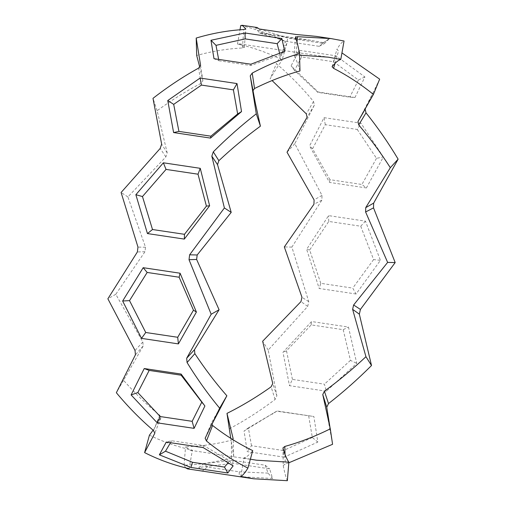 <?xml version="1.0" encoding="UTF-8"?>
<svg xmlns="http://www.w3.org/2000/svg" width="506" height="506" viewBox="0 0 506 506"><rect width="100%" height="100%" fill="white"/><g stroke="black" fill="none" stroke-linecap="round" stroke-linejoin="round"><path stroke-width="0.38" stroke-dasharray="2.53 1.9" d="M229.281 428.829C244.885 420.549 260.154 410.764 275.087 399.468L276.877 395.85L268.218 350.057L307.686 306.421L308.774 301.696L291.886 247.099L321.867 200.136L321.999 195.392L294.827 143.691L314.365 105.128L313.511 101.453C301.848 87.386 289.464 74.799 276.358 63.686L286.896 43.314L285.264 41.562L280.432 59.019C266.51 52.263 252.197 47.26 237.491 44.016L239.547 43.889L244.303 47.463L242.431 47.994C227.226 48.734 211.976 51.226 196.689 55.477M297.016 42.131L295.953 55.198L299.539 55.141M295.953 55.198L294.081 55.723L295.415 37.261M299.982 70.941C298.059 64.117 296.086 59.044 294.081 55.723M252.855 90.865L250.628 78.196M255.34 103.11L252.709 91.067M205.151 438.24L211.407 422.972L225.296 398.557M211.407 422.972L211.951 424.148M240.767 476.386L244.025 457.905C246.53 457.234 249.433 454.812 252.734 450.631M149.434 435.166C163.356 441.921 177.669 446.924 192.375 450.176L189.117 468.651M199.617 66.678L202.881 80.796L201.059 83.332C186.094 91.105 171.445 100.226 157.119 110.687L167.214 152.945L165.873 156.904L127.904 196.923L145.532 247.251L144.975 251.716L115.792 294.283L142.837 341.967L143.198 345.914L123.565 380.31C134.969 393.301 147.037 404.945 159.757 415.236L160.946 417.754L153.109 430.17M354.991 97.506L318.103 91.978L291.127 65.894L299.008 50.265L335.895 55.793L364.896 76.944L354.991 97.506L349.798 97.158L317.825 92.37L318.103 91.978M366.401 187.941L329.507 182.419L309.59 145.899L324.03 117.664L360.923 123.186L383.365 156.942L366.401 187.941L361.91 184.469L329.937 179.681L329.507 182.419M356.066 293.999L319.172 288.477L306.655 249.313L328.565 215.613L365.458 221.141L380.423 260.356L356.066 293.999L352.745 288.11L320.772 283.322L319.172 288.477M326.357 391.201L289.47 385.68L282.993 352.271L311.576 321.531L348.47 327.053L356.736 363.314L326.357 391.201L324.409 384.18L292.436 379.392L289.47 385.68M284.144 457.146L247.257 451.624L244.044 431.042L276.972 410.973L313.865 416.501L317.819 442.086L284.144 457.146L283.449 450.523L251.476 445.735L247.257 451.624M239.155 476.614L202.267 471.092L198.807 467.443L232.735 463.313L269.628 468.841L272.595 478.493L239.155 476.614L239.306 471.826L207.333 467.038L202.267 471.092M185.74 467.86L184.051 465.235C199.832 464.685 215.682 462.212 231.59 457.81L233.671 456.14L230.73 438.297M282.924 447.974L283.24 465.545C284.549 472.522 285.915 477.575 287.351 480.7M283.24 465.545L285.314 463.869L285.049 454.369M288.812 462.8L285.314 463.869M330.051 427.804L332.575 444.3M379.658 79.151L365.161 109.188M334.997 63.421L338.546 51.049L336.914 49.297C339.722 44.617 342.1 41.853 344.042 41.005M316.383 36.388L329.279 38.791L324.466 43.548L287.572 38.026L255.505 27.748L257.092 27.507M240.748 25.54C256.017 28.962 270.855 34.307 285.264 41.562M280.432 59.019L281.931 60.619C278.54 65.141 274.6 71.251 270.109 78.949L276.358 63.686M232.393 439.353L231.28 440.245C215.98 444.167 200.743 446.324 185.563 446.716L190.326 450.302L192.375 450.176M244.025 457.905L250.362 459.189M184.051 465.235L185.563 446.716M231.59 457.81L231.28 440.245M233.671 456.14L233.177 438.715M275.087 399.468L271.115 386.818M276.877 395.85L272.753 383.504M268.218 350.057L262.652 341.234M307.686 306.421L300.975 301.595M308.774 301.696L301.968 297.262M291.886 247.099L284.328 246.934M321.867 200.136L313.954 204.247M321.999 195.392L314.081 199.902M294.827 143.691L287.022 152.224M314.365 105.128L307.085 117.228M313.511 101.453L306.307 113.869M286.896 43.314L281.931 60.619M237.491 44.016L239.996 29.778M244.303 47.463L245.815 28.95M242.431 47.994L243.772 29.525M202.881 80.796L200.585 65.35M201.059 83.332L198.599 68.114M157.119 110.687L152.995 98.341M167.214 152.945L161.642 144.121M165.873 156.904L160.181 148.441M127.904 196.923L121.098 192.495M145.532 247.251L137.974 247.086M144.975 251.716L137.366 251.963M115.792 294.283L107.873 298.793M142.837 341.967L135.032 350.5M143.198 345.914L135.425 354.814M123.565 380.31L116.355 392.726M159.757 415.236L153.501 430.505M160.946 417.754L154.798 433.256M332.081 66.754L336.914 49.297M317.825 92.37L294.473 70.442L301.608 56.944L333.58 61.732L335.895 55.793M333.58 61.732L358.419 80.018L364.896 76.944M301.608 56.944L299.008 50.265M294.473 70.442L291.127 65.894M358.419 80.018L349.798 97.158M329.937 179.681L312.556 148.764L325.282 124.678L357.255 129.466L360.923 123.186M357.255 129.466L376.502 158.34L383.365 156.942M325.282 124.678L324.03 117.664M312.556 148.764L309.59 145.899M376.502 158.34L361.91 184.469M320.772 283.322L309.678 250.008L328.755 221.438L360.727 226.226L365.458 221.141M360.727 226.226L373.624 259.578L380.423 260.356M328.755 221.438L328.565 215.613M309.678 250.008L306.655 249.313M373.624 259.578L352.745 288.11M292.436 379.392L286.504 350.803L311.215 324.896L343.188 329.684L348.47 327.053M343.188 329.684L350.449 360.38L356.736 363.314M311.215 324.896L311.576 321.531M286.504 350.803L282.993 352.271M350.449 360.38L324.409 384.18M251.476 445.735L248.383 427.918L276.719 411.201L313.865 416.501M308.692 415.989L312.328 437.494L317.819 442.086M248.383 427.918L244.044 431.042M312.328 437.494L283.449 450.523M207.333 467.038L204.108 463.553L233.215 460.435L265.188 465.216L269.628 468.841M265.188 465.216L268.053 473.123L272.595 478.493M233.215 460.435L232.735 463.313M204.108 463.553L198.807 467.443M268.053 473.123L239.306 471.826M227.839 463.11L229.433 460.776L203.564 445.52L171.591 440.732L166.278 442.067M171.591 440.732L170.516 442.699M203.564 445.52L203.172 447.589M229.433 460.776L233.146 465.881M199.016 398.829L204.892 405.983M218.649 59.392L218.883 60.739L213.987 58.696M218.883 60.739L250.856 65.527L279.945 54.926L284.733 51.308M279.945 54.926L279.521 52.934M250.856 65.527L250.881 64.218M259.61 33.099L261.305 32.89L263.183 33.851L295.162 38.639L310.804 40.303L323.555 42.675L319.197 46.324L287.225 41.536L259.61 33.099L255.505 27.748M263.183 33.851L259.268 28.975M287.225 41.536L287.572 38.026M319.197 46.324L324.466 43.548M323.555 42.675L329.279 38.791M295.162 38.639L296.162 34.497M239.547 43.889L328.362 57.184M253.259 478.727L253.614 478.784M190.326 450.302L256.397 460.194M332.448 443.452L327.002 413.889M373.434 92.048L359.519 118.815M276.75 411.176L272.19 414.212M259.679 29.474L259.205 28.893M322.36 43.301L328.426 39.259M310.804 40.303L261.305 32.89"/><path stroke-width="0.76" d="M299.539 55.141L328.356 57.184L340.785 59.48C338.28 60.151 335.377 62.573 332.081 66.754L333.58 68.354L334.997 63.421M254.524 88.531C269.546 81.068 284.695 75.204 299.982 70.941L299.495 53.522C283.594 58.291 267.838 64.806 252.235 73.079L254.524 88.531L252.709 91.067M260.413 126.158L255.34 103.11L250.249 75.849L256.289 113.806C241.438 125.361 227.112 138.043 213.292 151.851L218.864 160.68C232.241 148.138 246.093 136.633 260.413 126.158L256.289 113.806M218.864 160.68L217.523 164.633L211.831 156.177L224.392 207.96L189.623 254.822L197.182 254.98L231.204 212.393L217.523 164.633M197.182 254.98L196.625 259.451L189.016 259.698L211.173 314.258L186.682 358.235L194.487 349.697L219.085 309.748L196.625 259.451M194.487 349.697L194.842 353.65L187.068 362.549C197.125 378.905 207.991 394.117 219.655 408.19L205.151 438.24L206.448 440.992C219.68 451.782 233.5 460.814 247.902 468.088C245.094 472.768 242.716 475.532 240.767 476.386L253.614 478.784L287.351 480.7L288.863 462.187C286.826 459.214 284.846 454.477 282.924 447.974L284.827 446.444C300.115 442.181 315.27 436.311 330.285 428.848L322.765 394.547L326.737 407.203L330.051 427.804M211.375 425.344L226.859 395.781C215.455 382.776 204.785 368.735 194.842 353.65M211.951 424.148L212.596 425.489L206.448 440.992M247.902 468.088L252.734 450.631C238.813 443.863 225.436 435.483 212.596 425.489M153.109 430.17L149.434 435.166L144.602 452.617L154.798 433.256L153.501 430.505C140.402 419.385 128.024 406.792 116.355 392.726L135.425 354.814L135.032 350.5L107.873 298.793L137.366 251.963L137.974 247.086L121.098 192.495L160.181 148.441L161.642 144.121L152.995 98.341C167.847 86.792 183.045 76.716 198.599 68.114L200.585 65.35L196.195 38.058C212.103 33.295 227.959 30.449 243.772 29.525L245.815 28.95L242.33 25.3L240.748 25.54L239.996 29.778M196.195 38.058L196.689 55.477L199.617 66.678M230.73 438.297L226.985 413.377L233.177 438.715L232.393 439.353M144.602 452.617C159.01 459.878 173.849 465.223 189.117 468.651L187.543 468.891L185.74 467.86M330.285 428.848L332.575 444.3L288.812 462.8M326.737 407.203L328.527 403.586L324.403 391.233L322.765 394.547M324.403 391.233C338.716 380.752 352.568 369.241 365.946 356.705L352.619 309.33L359.336 314.156L371.512 365.522C357.698 379.336 343.372 392.023 328.527 403.586M359.336 314.156L360.424 309.425L353.618 304.998L352.619 309.33M353.618 304.998L387.628 262.405L365.604 211.982L373.517 207.871L395.186 262.57L360.424 309.425M373.517 207.871L373.649 203.121L365.73 207.637L365.604 211.982M365.73 207.637L390.322 167.688C380.525 152.439 370 138.201 358.735 124.963L366.009 112.857C377.52 127.189 388.228 142.622 398.127 159.156L373.649 203.121M366.009 112.857L365.161 109.188L357.957 121.598L358.735 124.963M341.948 52.896L379.658 79.151L373.403 94.42C360.677 84.135 347.401 75.451 333.58 68.354M272.083 80.562L306.307 113.869L307.085 117.228L287.022 152.224L314.081 199.902L313.954 204.247L284.328 246.934L301.968 297.262L300.975 301.595L262.652 341.234L272.753 383.504L271.115 386.818C256.713 397.046 242.007 405.901 226.985 413.377M250.362 459.189L256.397 460.194L288.863 462.187M357.957 121.598L373.403 94.42M398.127 159.156L390.322 167.688M395.186 262.57L387.628 262.405M371.512 365.522L365.946 356.705M285.049 454.369L284.827 446.444M226.859 395.781L219.655 408.19M187.068 362.549L186.682 358.235M219.085 309.748L211.173 314.258M189.016 259.698L189.623 254.822M231.204 212.393L224.392 207.96M211.831 156.177L213.292 151.851M250.249 75.849L252.235 73.079M340.785 59.48L344.042 41.005L331.139 38.601L297.465 36.685L295.415 37.261C296.82 40.765 298.179 46.185 299.495 53.522M297.465 36.685L297.016 42.131M242.33 25.3L257.092 27.507L259.268 28.975L296.162 34.497L316.383 36.388L331.139 38.595M250.881 64.218L284.733 51.308L281.861 38.513L244.967 32.991L210.964 40.265L213.987 58.696L250.881 64.218M210.496 138.094L241.526 111.598L237.01 83.572L200.117 78.044L167.752 100.549L173.609 132.572L210.496 138.094L210.888 136.184L237.643 113.945L241.526 111.598M184.329 239.091L209.629 205.752L200.256 168.321L163.368 162.799L135.861 194.702L147.436 233.563L184.329 239.091L184.481 234.31L206.416 206.119L209.629 205.752M178.409 343.903L196.398 312.044L180.079 273.215L143.185 267.693L122.648 301.007L141.516 338.375L178.409 343.903L177.714 337.281L193.469 310.191L196.398 312.044M194.102 428.354L204.892 405.983L181.129 374.06L144.235 368.539L131.117 394.933L157.214 422.833L194.102 428.354L192.16 421.334L201.78 402.143M227.789 472.983L233.146 465.881L203.172 447.589L166.278 442.067L159.358 454.831L190.901 467.455L227.789 472.983L224.481 467.089L227.839 463.11M170.516 442.699L165.487 451.2L159.358 454.831M165.487 451.2L192.508 462.301L190.901 467.455M192.508 462.301L224.481 467.089M203.146 403.864L181.142 375.205L149.169 370.417L137.834 392.567L131.117 394.933M137.834 392.567L160.187 416.546L157.214 422.833M149.169 370.417L144.235 368.539M181.142 375.205L181.129 374.06M160.187 416.546L192.16 421.334M193.469 310.191L179.137 277.231L147.164 272.449L129.523 300.615L122.648 301.007M129.523 300.615L145.741 332.493L141.516 338.375M147.164 272.449L143.185 267.693M179.137 277.231L180.079 273.215M145.741 332.493L177.714 337.281M206.416 206.119L198.01 174.197L166.038 169.409L142.471 196.543L135.861 194.702M142.471 196.543L152.502 229.522L147.436 233.563M166.038 169.409L163.368 162.799M198.01 174.197L200.256 168.321M152.502 229.522L184.481 234.31M237.643 113.945L233.411 89.866L201.439 85.084L173.697 104.369L167.752 100.549M173.697 104.369L178.915 131.396L173.609 132.572M201.439 85.078L200.117 78.044M233.411 89.866L237.01 83.572M178.915 131.396L210.888 136.184M279.521 52.934L277.174 43.693L245.201 38.905L215.999 45.35L210.964 40.265M215.999 45.35L218.649 59.392M245.201 38.905L244.967 32.991M277.174 43.693L281.861 38.513M187.543 468.885L253.614 478.784M256.068 460.144L256.397 460.194"/></g></svg>
